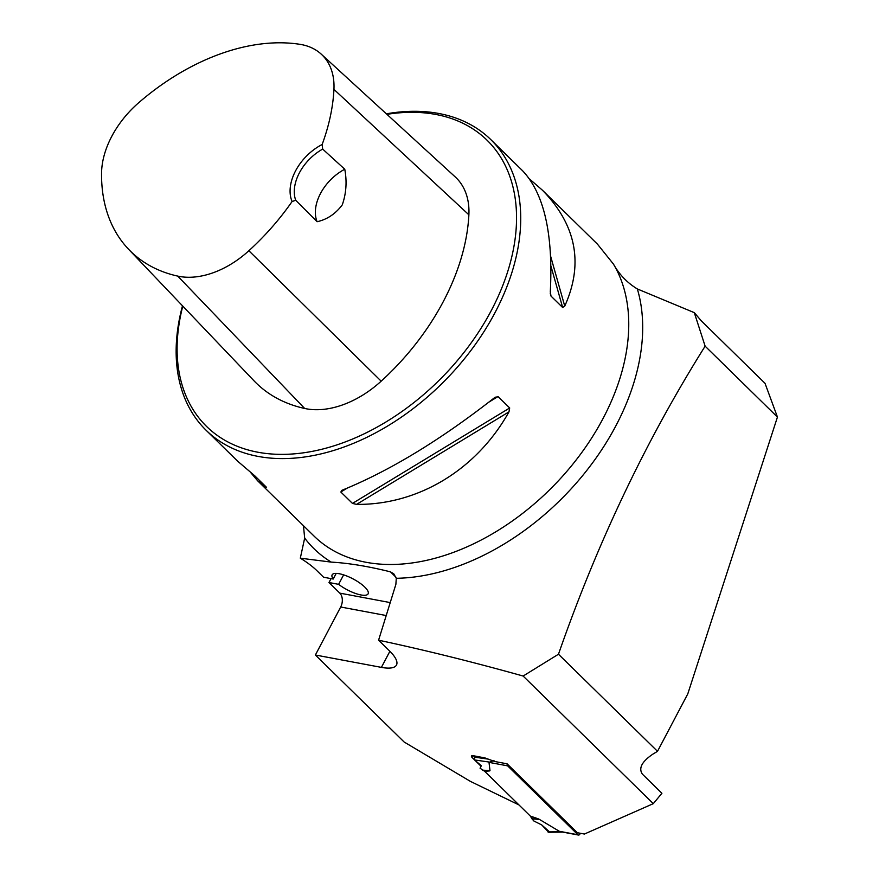 <?xml version="1.0" encoding="UTF-8"?>
<svg xmlns="http://www.w3.org/2000/svg" width="879" height="879" viewBox="0 0 879 879"><rect width="100%" height="100%" fill="white"/><g stroke="black" fill="none" stroke-linecap="round" stroke-linejoin="round"><path stroke-width="1.32" d="M705.134 346.172C646.219 440.016 597.324 542.695 558.473 654.229L657.503 751.325L687.785 693.894L777.443 417.064L705.134 346.172L694.3 312.649L637.341 288.949C627.232 282.818 619.266 274.534 613.465 264.107A203.434 135.86 134.4 0 1 540.805 498.129A203.434 135.86 134.4 0 1 314.045 536.08L257.602 480.747L250.581 472.452M558.473 654.229L523.126 676.039C473.177 662.063 424.996 650.108 378.585 640.198L395.88 584.337L396.286 578.294L393.792 573.855L390.474 571.855C368.4 566.34 348.655 563.098 331.251 562.11L300.31 558.176L304.672 538.102L303.453 525.697M473.32 755.731L472.298 757.687A5.087 1.549 -152.2 0 1 471.463 756.006A5.087 1.549 -152.2 0 1 473.254 755.72L484.263 757.786A5.087 1.549 -152.2 0 1 485.834 758.236L494.613 761.478L507.084 763.818L577.36 832.721L584.414 834.039L653.295 803.659L661.909 793.287L642.45 774.201C638.352 768.367 641.791 761.697 652.767 754.204L657.503 751.325M523.126 676.039L653.295 803.659M378.585 640.198L389.507 650.899A42.719 12.987 27.8 0 1 396.484 665.04A42.719 12.987 27.8 0 1 381.398 667.381L315.385 655.009L404.131 742.008L470.375 781.365L518.962 804.933M472.298 757.687L474.188 759.544M475.154 760.5L481.055 766.279M694.3 312.649L701.332 320.879L765.027 383.332L777.443 417.064M529.576 179.019L542.431 190.216L597.467 244.164L613.465 264.107M331.042 578.624L328.988 582.524L339.799 593.127A10.174 6.911 -79.4 0 1 340.689 607.004L315.385 655.009M300.31 558.176A40.687 12.361 -152.2 0 1 316.869 570.647L323.582 577.228L333.218 579.03L336.196 573.394M182.491 305.815A203.434 135.86 -45.6 0 0 206.038 430.194A203.434 135.86 -45.6 0 0 445.466 380.036A203.434 135.86 -45.6 0 0 490.867 139.662A203.434 135.86 -45.6 0 0 438.841 113.49A203.434 135.86 -45.6 0 0 386.375 113.83M542.431 190.216C576.349 225.079 583.788 263.7 564.747 306.101L562.659 307.507L551.012 296.091L550.298 291.927C553.298 233.803 544.046 193.402 522.555 170.724L490.867 139.662M206.038 430.194L237.726 461.255L254.855 475.891L266.491 487.307L257.602 480.747M494.525 397.704L498.041 396.561L509.688 407.977L508.974 411.866C476.748 469.617 418.382 505.04 356.577 504.381L352.468 503.414L340.821 492.009L342.129 490.218C389.661 470.869 440.456 440.038 494.525 397.704L495.327 397.121M341.481 490.515L342.129 490.218M322.692 149.1L322.143 144.508A43.741 29.205 -45.6 0 0 292.092 201.511L295.718 200.28L317.099 221.717C327.12 219.486 335.514 213.872 342.272 204.873C346.249 193.435 347.084 181.557 344.766 169.24L322.692 149.1A40.687 27.172 134.4 0 0 295.718 200.28M292.092 201.511A197.94 132.191 134.4 0 1 248.867 250.746A80.967 54.069 134.4 0 1 177.745 276.105A197.94 132.191 134.4 0 1 128.554 249.229A197.94 132.191 134.4 0 1 101.557 173.163A80.967 54.069 134.4 0 1 138.684 102.744A197.94 132.191 134.4 0 1 299.959 44.324A80.967 54.069 134.4 0 1 321.242 54.146A80.967 54.069 134.4 0 1 333.943 89.383A197.94 132.191 134.4 0 1 322.143 144.508M128.554 249.229L253.943 380.75A204.071 136.289 -45.6 0 0 304.661 408.46A87.098 58.168 -45.6 0 0 381.167 381.178A204.071 136.289 -45.6 0 0 468.881 214.806A87.098 58.168 -45.6 0 0 455.212 176.91L321.242 54.146M182.777 306.112A200.379 133.817 -45.6 0 0 287.499 454.256A200.379 133.817 -45.6 0 0 499.327 293.85A200.379 133.817 -45.6 0 0 435.863 114.468A200.379 133.817 -45.6 0 0 386.936 114.347M317.099 221.717A40.687 27.172 134.4 0 1 344.766 169.24M328.988 582.524L338.624 584.337L343.623 574.866M338.624 584.337A20.338 6.186 -152.2 0 0 356.621 593.83A20.338 6.186 -152.2 0 0 368.125 593.841A20.338 6.186 -152.2 0 0 353.006 578.876A20.338 6.186 -152.2 0 0 332.13 574.855A20.338 6.186 -152.2 0 0 333.218 579.03M580.349 833.281L579.909 834.105A2.033 1.384 -79.4 0 1 578.459 835.05A2.033 1.384 -79.4 0 1 577.932 834.764L507.644 765.862A2.033 1.384 -79.4 0 1 507.183 763.917M507.644 765.862L489.01 762.368L489.999 770.663L489.065 770.74L489.669 770.784M474.836 756.017L474.506 759.939L481.329 765.719L480.088 768.246L484.67 771.312L489.372 770.96M484.67 771.312L530.334 816.086L538.168 818.788M577.932 834.764L559.286 831.27L539.036 819.184M559.286 831.27L561.318 831.842M489.01 762.368L493.976 760.555M548.694 832.248L541.717 824.92L533.927 821.03L531.927 818.788L538.42 819.129L530.586 816.415L531.74 818.514M547.903 831.908L560.879 831.743M474.506 759.939L489.9 762.159M484.362 771.092L489.065 770.74L482.527 770.268M474.264 757.116L488.23 759.126M549.529 831.886L541.717 824.92M637.341 288.949A212.476 141.904 134.4 0 1 581.239 477.297A212.476 141.904 134.4 0 1 396.286 578.294M331.251 562.11A212.476 141.904 134.4 0 1 304.672 538.102M248.867 250.746L381.167 381.178M333.943 89.383L468.881 214.806M177.745 276.105L304.661 408.46M550.276 293.487L551.012 296.091M550.946 266.128L562.659 307.507M550.639 256.272L564.747 306.101M266.062 487.416L265.854 486.68M508.974 411.866L356.577 504.381M509.688 407.977L352.468 503.414M498.041 396.561L488.999 402.055M346.974 488.274L340.821 492.009M389.891 651.284L381.398 667.381M386.211 615.542L340.689 607.004M395.989 577.25L390.474 571.855M339.799 593.127L390.232 602.587M531.927 818.788L539.805 819.503M482.285 770.114L489.999 770.663M561.329 831.842L578.459 835.05M548.683 832.27L563.45 832.083"/></g></svg>
